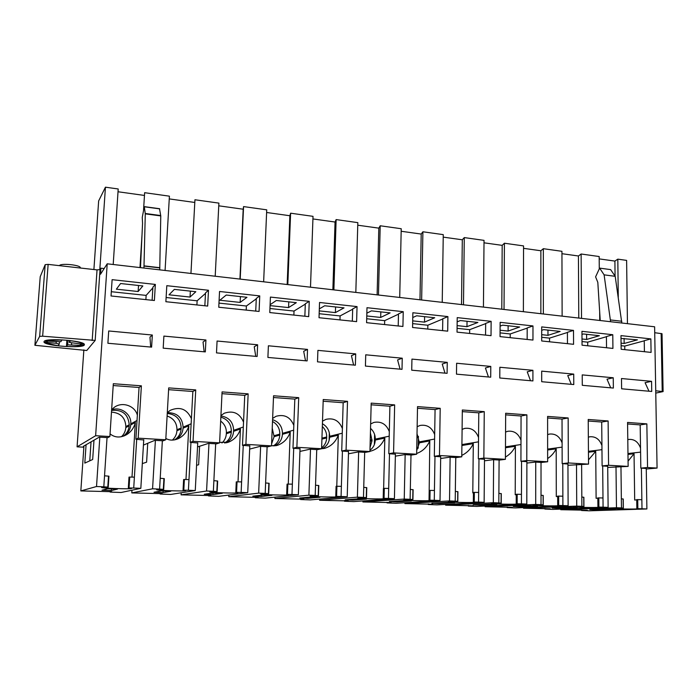 <?xml version="1.0" encoding="UTF-8"?>
<svg xmlns="http://www.w3.org/2000/svg" width="698" height="698" viewBox="0 0 698 698"><rect width="100%" height="100%" fill="white"/><g stroke="black" fill="none" stroke-linecap="round" stroke-linejoin="round"><path stroke-width="1.05" d="M129.051 487.954L133.719 488.033L134.391 477.144L129.723 477.066L129.051 487.954L128.336 487.972L131.494 488.478C132.123 489.298 100.957 488.234 101.594 487.448L108.225 487.134L103.81 486.82L104.534 475.809L108.94 476.184L108.225 487.134M121.469 436.704C124.078 434.2 125.518 431.172 125.797 427.621L125.858 426.618C125.378 417.692 120.588 412.858 111.471 412.117M123.337 436.189C126.853 433.563 128.79 430.09 129.156 425.789L129.217 424.759C128.231 414.237 122.351 409.456 111.584 410.407M111.453 488.879L111.34 490.554L101.995 490.188L107.797 488.74L117.447 489.124L111.34 490.554M110.188 491.444L110.144 492.073L121.112 492.5L140.83 488.33L143.753 439.688M99.814 437.175L96.525 486.515L80.837 490.921L111.706 491.689L110.144 492.073M91.045 441.878L89.763 460.837M86.072 444.748L84.816 463.106L92.677 459.493L93.986 440.185M80.837 490.921L83.917 446.31L83.411 446.284L99.256 437.14L107.876 437.637L109.883 436.538L113.32 383.717L141.38 385.828L138.195 438.17L165.766 439.757L168.707 387.887L195.737 389.92L193.041 441.337L219.608 442.864L222.077 391.901L248.148 393.864L245.897 444.382L271.513 445.856L273.555 395.775L298.709 397.668L296.877 447.313L321.595 448.735L324.884 448.273C331.201 446.249 335.686 441.878 338.338 435.151L336.776 486.262M152.33 335.023L151.606 347.133L107.893 343.259L108.705 330.974L152.33 335.023L149.965 337.16L150.672 347.054M111.636 409.831C120.867 406.236 131.73 414.272 130.779 423.895L130.718 424.934C130.308 429.593 128.127 433.24 124.174 435.884M96.525 486.515L103.81 486.82M133.719 488.033L140.83 488.33M107.038 437.585L104.534 475.809M137.358 415.188C134.941 405.372 121.373 401.123 113.626 407.876L111.619 409.857M134.391 477.144L136.703 439.286M129.235 477.135L129.723 477.066M110.057 433.868C114.926 437.777 120.466 438.021 126.678 434.618C131.224 431.722 134.112 427.647 135.36 422.395L132.001 477.1M183.801 490.179L188.416 490.266L188.984 479.57L184.368 479.491L183.801 490.179L183.051 490.205L185.694 490.65C186.305 491.444 156.003 490.476 156.631 489.708L163.69 489.394L159.598 489.089L160.217 478.287L164.3 478.636L163.69 489.394M172.345 440.098C175.128 437.594 176.655 434.47 176.926 430.736L176.978 429.75C176.891 422.901 173.601 418.311 167.11 416.008M174.64 439.845C178.575 437.271 180.73 433.659 181.114 428.982L181.166 427.979C180.677 419.201 176.036 414.368 167.25 413.478M163.131 490.964L163.035 492.605L154.005 492.247L161.482 490.895L170.792 491.27L163.035 492.605M160.174 493.373L160.139 494.027L170.74 494.437L195.266 490.546L197.743 442.776M155.401 440.351L152.574 488.801L131.8 492.919L162.145 493.652L160.139 494.027M142.322 463.585L146.606 462.181L147.723 443.291M131.8 492.919L131.966 490.205M205.936 339.996L205.325 351.897L163.192 348.162L163.89 336.096L205.936 339.996L203.039 342.046L204.148 351.792M191.409 418.721C187.038 409.037 179.971 406.245 170.199 410.345L167.302 412.693C177.083 412.623 182.353 417.456 183.112 427.159L183.059 428.171C182.614 433.275 180.154 437.088 175.669 439.6M152.574 488.801L159.598 489.089M188.416 490.266L195.266 490.546M162.364 440.752L160.217 478.287M188.984 479.57L190.947 442.392M183.81 479.552L184.368 479.491M165.836 438.457C169.597 440.578 173.75 440.639 178.304 438.649C183.67 435.953 187.186 431.652 188.844 425.754L185.973 479.517M236.57 492.334L241.133 492.413L241.604 481.908L237.05 481.829L236.57 492.334L235.793 492.352L237.983 492.744C238.585 493.521 209.051 492.631 209.662 491.889L217.148 491.575L213.352 491.287L213.876 480.678L217.663 481.001L217.148 491.575M221.955 442.977C224.643 440.499 226.1 437.428 226.335 433.746L226.388 432.769C226.457 427.9 224.547 424.018 220.664 421.121M224.651 443.038C228.708 440.543 230.925 436.887 231.291 432.079L231.343 431.085C231.143 423.904 227.653 419.262 220.856 417.168M213.056 493.006L212.977 494.585L204.252 494.236L213.274 492.98L222.261 493.338L212.977 494.585M208.519 495.248L208.493 495.92L218.753 496.322L247.738 492.683L249.805 445.76M208.972 443.422L206.582 491.008L181.079 494.847L210.936 495.554L208.493 495.92M196.574 465.287L198.642 464.763L199.593 446.258M181.079 494.847L181.192 492.779M257.632 344.786L257.126 356.486L216.493 352.891L217.078 341.025L257.632 344.786L254.246 346.749L255.738 356.364M220.908 415.964C228.979 417.256 233.219 422.037 233.647 430.3L233.594 431.303C233.149 436.634 230.576 440.49 225.864 442.881M206.582 491.008L213.352 491.287M241.133 492.413L247.738 492.683M215.682 443.806L213.876 480.678M243.532 422.124C239.719 413.207 233.298 410.241 224.276 413.233L220.934 415.546M241.604 481.908L243.244 445.385M236.43 481.89L237.05 481.829M219.626 442.401L228.586 442.139C234.458 439.688 238.402 435.308 240.435 429L238.027 481.847M287.471 494.411L291.982 494.489L292.366 484.159L287.864 484.089L287.471 494.411L286.669 494.428L288.475 494.769C289.059 495.519 260.197 494.708 260.799 493.983L268.704 493.669L265.188 493.399L265.615 482.972L269.131 483.286L268.704 493.669M271.592 443.893L274.113 436.66L272.229 428.206M273.258 445.952C277.272 443.509 279.444 439.88 279.785 435.063L279.828 434.086C279.793 428.415 277.35 424.209 272.508 421.461M261.305 495.214L261.253 496.496L252.816 496.165L263.286 494.987L271.967 495.336L261.253 496.496M255.311 497.072L255.285 497.744L265.223 498.136L298.36 494.751L300.035 448.631M260.633 446.38L258.653 493.128L228.761 496.714L258.147 497.395L255.285 497.744M282.463 432.594L282.367 435.072M248.863 467.259L249.675 449.102L260.136 446.345L267.858 446.79L271.513 445.856M228.761 496.714L228.831 495.057M307.521 349.419L307.111 360.918L267.901 357.446L268.39 345.789L307.521 349.419L303.682 351.295L305.523 360.779M272.578 419.664C278.964 421.862 282.254 426.426 282.454 433.345L282.42 434.322C281.992 439.749 279.401 443.605 274.637 445.891M258.653 493.128L265.188 493.399M291.982 494.489L298.36 494.751M267.116 446.746L265.615 482.972M293.832 425.414C290.394 417.072 284.487 414.027 276.103 416.278L272.63 418.381M292.366 484.159L293.71 448.264M287.183 484.142L287.864 484.089M271.513 445.795L277.455 445.315C283.615 443.09 287.873 438.693 290.237 432.132L288.265 484.089M336.602 496.409L341.069 496.496L341.374 486.34L336.916 486.262L336.602 496.409L335.773 496.426L337.247 496.732C337.815 497.456 309.537 496.706 310.13 496.008L318.463 495.693L315.191 495.44L315.54 485.197L318.55 485.52M321.621 447.889C324.762 445.411 326.446 442.104 326.673 437.951L326.699 436.992C326.743 432.839 325.285 429.34 322.328 426.513M307.984 497.264L307.949 498.346L299.791 498.023L311.605 496.932L319.989 497.264L307.949 498.346M300.62 498.843L300.594 499.524L310.217 499.899L347.22 496.74L348.538 451.405M310.497 449.224L308.891 495.179L274.907 498.512L303.866 499.183L300.594 499.524M329.334 432.882L329.09 440.595M274.907 498.512L274.96 497.142M355.701 353.886L355.378 365.194L317.511 361.843L317.904 350.379L355.701 353.886L351.434 355.683L353.607 365.037M322.424 423.756C327.17 426.478 329.578 430.649 329.648 436.276L329.613 437.245C329.22 442.68 326.664 446.502 321.961 448.718M308.891 495.179L315.191 495.44M341.069 496.496L347.22 496.74M316.744 449.582L315.54 485.197M342.395 428.581C339.228 420.702 333.731 417.631 325.905 419.367L322.502 421.191M341.374 486.34L342.43 451.056M336.183 486.314L336.916 486.262M384.057 498.346L388.472 498.424L388.699 488.443L384.293 488.364L384.057 498.346L383.193 498.363L384.389 498.625C384.938 499.323 357.175 498.642 357.76 497.962L366.502 497.648L363.475 497.404L363.745 487.335L366.546 487.64M370.045 447.409L372.034 440.743L370.42 432.935M353.171 499.21L353.144 500.143L345.24 499.829L358.301 498.808L366.415 499.131L353.144 500.143M344.507 500.562L344.489 501.234L353.816 501.6L394.414 498.669L395.4 454.084M358.641 451.981L357.393 497.159L319.605 500.265L348.162 500.911L344.489 501.234M374.608 434.479L374.346 444.626M319.605 500.265L319.64 499.096M402.249 358.205L402.013 369.329L365.429 366.084L365.726 354.811L402.249 358.205L397.598 359.932L400.067 369.155M370.533 428.363C373.7 431.19 375.288 434.775 375.28 439.121L375.262 440.072C375.044 444.408 373.282 447.802 369.966 450.245M357.393 497.159L363.475 497.404M388.472 498.424L394.414 498.669M364.679 452.33L363.745 487.335M389.318 431.652C386.36 424.14 381.195 421.069 373.84 422.438L370.647 423.965M388.699 488.443L389.493 453.744M383.516 488.417L384.293 488.364M370.874 451.083L369.94 451.248L370.874 451.083C377.26 449.224 381.911 444.888 384.834 438.074L383.647 488.373M429.907 500.213L434.278 500.291L434.435 490.476L430.073 490.406L429.907 500.213L429.026 500.23L429.977 500.457C430.518 501.129 403.2 500.501 403.784 499.847L412.928 499.541L410.119 499.306L410.319 489.403L412.928 489.699M396.918 501.059L396.9 501.879L389.248 501.574L403.479 500.623L411.323 500.937L396.9 501.879M387.05 502.228L387.032 502.9L396.08 503.258L440.028 500.527L440.691 456.675M405.154 454.642L404.247 499.07L362.908 501.958L391.089 502.586L387.032 502.9M418.407 436.329L418.189 448.221M362.908 501.958L362.934 500.946M447.252 362.375L447.095 373.325L411.724 370.193L411.942 359.104L447.252 362.375L442.235 364.033L444.992 373.142M417.02 433.763L419.428 442.802L416.697 450.611M404.247 499.07L410.119 499.306M434.278 500.291L440.028 500.527M410.991 454.974L410.319 489.403M434.671 434.61C431.879 427.412 427.01 424.358 420.056 425.457L417.151 426.705M434.435 490.476L434.976 456.352M429.253 490.45L430.073 490.406M416.645 453.456C422.56 451.397 426.94 447.209 429.794 440.9L429.183 490.912M474.247 502.019L478.566 502.098L478.662 492.448L474.343 492.369L474.247 502.019L473.34 502.036L474.082 502.228C474.623 502.883 447.688 502.298 448.264 501.67L457.809 501.365L455.209 501.147L455.34 491.409L457.766 491.68M439.304 502.83L439.286 503.555L431.879 503.258L447.191 502.377L454.782 502.682L439.286 503.555M428.302 503.851L428.293 504.514L437.061 504.863L484.133 502.324L484.499 459.179M450.123 457.216L449.529 500.92L404.892 503.598L432.716 504.209L428.293 504.514M404.892 503.598L404.91 502.708M490.781 366.415L490.703 377.19L456.483 374.154L456.623 363.248L490.781 366.415L485.424 368.003L488.452 376.99M461.945 441.668L461.867 448.282M449.529 500.92L455.209 501.147M478.566 502.098L484.133 502.324M455.777 457.539L455.34 491.409M478.54 437.48C475.879 430.544 471.255 427.516 464.667 428.398L462.093 429.392M478.662 492.448L478.976 458.865M473.392 502.028L473.436 492.395L474.343 492.369M461.788 455.375C466.901 453.002 470.74 449.093 473.296 443.631L472.79 492.867L473.436 492.814M517.148 503.764L521.415 503.851L521.45 494.35L517.183 494.271L517.148 503.764L516.215 503.781L516.79 503.947C517.314 504.575 490.72 504.043 491.287 503.433L501.216 503.136L498.817 502.926L498.878 493.346L501.138 493.608M480.381 504.541L480.372 505.186L473.192 504.898L489.507 504.078L496.871 504.375L480.372 505.186M468.332 505.422L468.323 506.085L476.83 506.416L526.798 504.069L526.894 461.605M493.626 459.703L493.32 502.7L445.621 505.195L473.096 505.788L468.323 506.085M445.621 505.195L445.629 504.401M532.914 370.315L532.906 380.934L499.785 377.993L499.855 367.253L532.914 370.315L527.243 371.851L530.515 380.715M493.32 502.7L498.817 502.926M521.415 503.851L526.798 504.069M499.096 460.017L498.878 493.346M520.996 440.255C518.448 433.554 514.042 430.561 507.778 431.277L505.561 432.036M521.45 494.35L521.546 461.299M516.25 503.773L516.25 494.297L517.183 494.271M505.431 457.059C509.802 454.555 513.126 450.969 515.403 446.284L515.22 494.742L516.25 494.655M558.67 505.457L562.893 505.544L562.867 496.191L558.653 496.112L558.67 505.457L558.147 505.614C558.67 506.216 532.356 505.718 532.932 505.134L543.236 504.846L541.02 504.645L541.02 495.214L543.114 495.467M520.219 506.181L520.219 506.765L513.248 506.486L530.515 505.727L537.643 506.015L520.219 506.765M507.176 506.957L507.176 507.603L515.438 507.926L568.111 505.753L567.945 463.961M535.732 462.111L535.698 504.427L485.136 506.739L512.288 507.315L507.176 507.603M485.136 506.739L485.136 506.024M573.721 374.102L573.773 384.554L541.7 381.71L541.7 371.135L573.721 374.102L567.753 375.576L571.252 384.328M535.698 504.427L541.02 504.645M562.893 505.544L568.111 505.753M541.02 462.416L541.02 495.214M562.099 442.933C559.656 436.442 555.442 433.484 549.457 434.069L547.625 434.627M562.867 496.191L562.763 463.664M557.711 505.474L557.693 496.138L558.653 496.112M547.642 458.551C551.333 456.064 554.177 452.828 556.193 448.849L556.297 496.557L557.693 496.435M598.893 507.097L603.072 507.176L602.985 497.971L598.814 497.892L598.893 507.097L598.221 507.228C598.744 507.812 572.683 507.35 573.25 506.783L583.921 506.504L581.879 506.312L581.818 497.028L583.764 497.264M558.871 507.769L558.871 508.292L552.109 508.031L570.249 507.324L577.167 507.603L558.871 508.292M544.894 508.449L544.894 509.078L552.921 509.392L608.115 507.385L607.705 466.229M576.504 464.449L576.723 506.102L523.5 508.24L550.347 508.798L544.894 509.078M523.5 508.24L523.5 507.594M613.245 377.766L613.359 388.062L582.289 385.305L582.228 374.896L613.245 377.766L607.016 379.189L610.724 387.826M576.723 506.102L581.879 506.312M603.072 507.176L608.115 507.385M581.626 464.737L581.818 497.028M601.929 445.533C599.565 439.234 595.525 436.311 589.801 436.782L588.344 437.175M602.985 497.971L602.688 465.941M597.846 497.927L597.924 507.106L597.828 497.918L598.814 497.892M588.501 459.895L595.726 451.336L596.109 498.32L597.828 498.171M637.859 508.685L641.994 508.763L641.855 499.698L637.728 499.628L637.859 508.685L637.082 508.79C637.588 509.357 611.753 508.921 612.312 508.38L623.34 508.109L621.456 507.926L621.351 498.791L623.14 499.009M596.389 509.296L596.397 509.784L589.827 509.523L608.787 508.877L615.488 509.147L596.397 509.784M581.539 509.898L581.547 510.508L589.348 510.814L646.889 508.964L646.252 468.437M616.002 466.709L616.465 507.725L560.756 509.697L587.306 510.247L581.547 510.508M560.756 509.697L560.756 509.104M651.566 381.326L651.731 391.465L621.621 388.795L621.49 378.534L651.566 381.326L645.083 382.687L648.992 391.22M616.465 507.725L621.456 507.926M641.994 508.763L646.889 508.964M620.967 466.988L621.351 498.791M640.52 448.055C638.234 441.921 634.351 439.042 628.872 439.426L627.79 439.679M641.855 499.698L641.383 468.157M636.864 508.694L636.724 499.646L637.728 499.628M628.069 461.116L634.046 453.744L634.691 500.03L636.724 499.855M69.687 340.484L69.355 342.439L81.727 344.123L80.724 345.405L67.636 344.856L66.485 346.461L66.86 340.188M70.594 340.589L69.599 342.081M80.287 268.006L80.305 267.823C81.108 265.022 60.49 262.867 59.435 265.659M56.32 341.898L55.936 343.241L46.731 342.439L47.508 341.13L60.848 341.688L62.026 339.839M44.175 341.392C43.075 342.535 47.734 343.983 58.161 345.746L59.234 344.131L55.936 343.241M80 343.966L80.724 345.405M69.46 340.458L69.355 342.439M47.673 341.139L46.731 342.439M59.452 341.776L59.234 344.131M67.636 344.856L68.055 340.301M71.458 343.006L71.667 344.62M581.521 318.375L581.129 254.002L578.424 255.992L561.934 253.697M578.782 318.061L578.424 255.992M606.422 336.715L587.699 342.16L587.725 345.78M587.699 342.16L582.019 341.558M627.45 323.663L626.612 260.389L617.817 259.15L614.903 261.087L599.198 258.888M42.648 336.192L39.664 336.375L34.909 345.257L40.222 276.678L45.178 264.664L48.136 264.385L42.648 336.192L95.181 340.415L86.735 350.518L34.9 345.292L40.222 276.757M83.865 349.873L77.077 446.833L95.635 435.718L107.204 263.809L100.512 274.227L100.922 268.189L100.023 269.62L95.181 340.415M646.261 469.021L657.071 468.07L654.619 326.786L107.204 263.809M607.722 467.442L628.139 466.404L627.563 422.43L646.854 423.887L647.552 467.52L657.071 468.07M159.737 269.856L160.767 215.918L159.537 208.85M143.945 268.032L145.28 213.85L144.285 206.643L142.252 217.444L142.558 223.299L140.49 267.639M48.136 264.385L97.039 269.89L100.023 269.62M655.771 393.096L663.1 391.587L655.727 390.784M663.1 391.587L662.036 333.731L654.715 332.71M44.087 341.523C45.257 337.562 85.889 340.807 84.336 344.681C84.973 348.887 42.988 345.903 44.009 341.767L44.087 341.523M600.228 320.53L597.811 282.332L595.595 276.862L599.634 268.119L604.11 274.846L610.584 321.717M604.11 274.846L615.191 276.321L621.813 323.008M610.567 319.963L621.796 321.263M599.634 268.119L610.637 269.611L615.191 276.321M621.063 343.146L624.16 343.477L637.44 339.847L621.002 338.443M624.16 343.477L624.091 338.39M627.581 423.956L640.179 424.899L646.854 423.887M640.179 424.899L640.825 468.122L647.552 467.52M651.077 352.403L621.141 349.27L620.976 335.616L650.859 338.905L651.077 352.403M644.411 351.705L644.245 340.685L650.859 338.905M599.748 320.469L599.669 311.666M599.285 268.878L599.172 256.532L581.129 254.002M615.069 276.155L614.903 261.087M618.271 297.269L617.817 259.15M644.245 340.825L624.727 346.086L621.098 345.693M624.727 346.086L624.78 349.654M640.825 468.122L646.252 468.489M582.001 338.975L586.634 339.464L599.39 335.703L583.476 333.967L581.975 334.421M586.634 339.464L586.599 334.307M588.231 421.016L601.711 422.028L608.124 420.973L608.569 465.269L628.139 466.404M601.711 422.028L602.112 465.915L608.569 465.269M567.945 465.287L588.536 464.118L588.213 419.472L608.124 420.973M612.931 348.415L582.045 345.187L581.957 331.332L612.774 334.717L612.931 348.415M606.536 347.744L606.422 336.567L612.774 334.717M562.134 316.15L561.934 251.306L543.341 248.697L540.871 250.756L523.561 248.34M541.7 334.665L547.965 335.337L560.154 331.428L543.733 329.639L541.7 330.311M547.965 335.337L547.965 330.093M547.607 417.989L562.03 419.062L568.155 417.962L568.338 462.957L588.536 464.118M562.03 419.062L562.169 463.629L568.338 462.957M526.894 463.071L535.322 462.093L541.631 462.451L547.642 461.762L547.607 416.409L568.155 417.962M573.573 344.306L541.7 340.973L541.7 326.9L573.503 330.398L573.573 344.306M567.465 343.669L567.422 332.318L573.503 330.398M523.378 311.692L523.561 245.914L504.41 243.227L502.185 245.356L484.011 242.817M540.863 313.699L540.871 250.756M543.358 313.987L543.341 248.697M567.422 332.484L549.553 338.12L549.553 341.793M549.553 338.12L541.7 337.291M500.091 330.215L508.1 331.07L519.67 327.013L502.726 325.163L500.117 326.114M508.1 331.07L508.127 325.757M505.657 414.856L521.066 416.008L526.885 414.856L526.789 460.558L547.642 461.762M521.066 416.008L520.926 461.265L526.789 460.558M484.482 460.811L493.207 459.685L499.724 460.052L505.413 459.328L505.666 413.251L526.885 414.856M532.958 340.057L500.047 336.619L500.143 322.336L532.975 325.94L532.958 340.057M527.165 339.455L527.191 327.938L532.975 325.94M483.435 307.094L484.028 240.365L464.283 237.59L462.312 239.789L443.23 237.128M501.792 309.205L502.185 245.356M504.035 309.458L504.41 243.227M527.191 328.121L510.229 333.958L510.212 337.684M510.229 333.958L500.073 332.876M457.111 325.617L466.962 326.673L477.886 322.459L460.383 320.556L457.164 321.848M466.962 326.673L467.032 321.281M462.312 411.619L478.776 412.841L484.264 411.646L483.854 458.089L505.413 459.328M478.776 412.841L478.339 458.83L483.854 458.089M440.665 458.499L449.695 457.19L456.422 457.574L461.771 456.815L462.329 409.996L484.264 411.646M491.026 335.677L457.033 332.126L457.216 317.616L491.13 321.342L491.026 335.677M485.564 335.11L485.668 323.41L491.13 321.342M442.227 302.347L443.265 234.633L422.901 231.78L421.208 234.057L401.167 231.265M461.518 304.572L462.312 239.789M463.481 304.799L464.283 237.59M485.66 323.619L469.684 329.665L469.641 333.443M469.684 329.665L457.077 328.33M412.701 320.871L424.515 322.136L434.723 317.756L416.645 315.784L412.762 317.529M424.515 322.136L424.611 316.656M417.5 408.269L435.072 409.578L440.202 408.33L439.478 455.532L461.771 456.815M435.072 409.578L434.322 456.309L439.478 455.532M395.356 456.16L404.7 454.616L411.663 455.017L416.636 454.215L417.526 406.62L440.202 408.33M447.697 331.157L412.57 327.484L412.858 312.739L447.907 316.595L447.697 331.157M442.602 330.625L442.785 318.742L447.907 316.595M399.718 297.461L401.219 228.726L380.209 225.777L378.813 228.141L357.751 225.201M419.978 299.791L421.208 234.057M421.644 299.983L422.901 231.78M442.785 318.969L427.848 325.233L427.787 329.072M427.848 325.233L412.649 323.619M366.773 315.958L380.68 317.442L390.13 312.896L371.441 310.863L366.843 313.184M380.68 317.442L380.82 311.884M371.144 404.805L389.903 406.21L394.649 404.892L393.576 452.889L416.636 454.215M389.903 406.21L388.803 453.709L393.576 452.889M348.468 453.787L358.17 451.955L365.377 452.365L369.94 451.527L371.188 403.13L394.649 404.892M402.921 326.472L366.59 322.677L366.991 307.696L403.235 311.683L402.921 326.472M398.218 325.983L398.479 313.917L403.235 311.683M355.823 292.41L357.83 222.636L336.131 219.591L335.057 222.034L312.931 218.945M377.121 294.861L378.813 228.141M378.464 295.018L380.209 225.777M398.479 314.179L384.677 320.661L384.581 324.561M384.677 320.661L366.694 318.75M319.256 310.88L335.389 312.599L344.027 307.87L324.692 305.768L319.326 308.882M335.389 312.599L335.572 306.954M323.165 401.228L343.172 402.72L347.508 401.35L346.068 450.149L369.94 451.527M343.172 402.72L341.723 451.013L346.068 450.149M299.939 451.423L310.008 449.198L317.468 449.625L321.595 448.735L323.226 399.518L347.508 401.35M356.617 321.638L319.021 317.712L319.544 302.478L357.044 306.596L356.617 321.638M352.324 321.185L352.682 308.926L357.044 306.596M310.497 287.192L313.018 216.345L290.612 213.195L289.871 215.734L266.619 212.489M332.867 289.766L335.057 222.034M333.88 289.888L336.131 219.591M352.673 309.223L340.092 315.932L339.97 319.893M340.092 315.932L319.161 313.716M270.065 305.619L288.571 307.591L296.327 302.679L276.321 300.498L270.1 304.712M288.571 307.591L288.798 301.859M273.485 397.511L294.818 399.108L298.709 397.668M294.818 399.108L292.977 448.229L296.877 447.313M308.699 316.63L269.777 312.564L270.423 297.078L309.24 301.344L308.699 316.63M304.86 316.229L305.314 303.77L309.24 301.344M263.643 281.809L266.732 209.836L243.576 206.591L243.192 209.217L218.753 205.814M287.166 284.514L289.871 215.734M287.812 284.583L290.612 213.195M305.296 304.119L294.015 311.055L293.867 315.077M294.015 311.055L269.943 308.507M240.147 302.417L246.961 297.296L226.239 295.036L219.844 300.245L240.147 302.417L240.417 296.58M221.99 393.663L244.745 395.365L248.148 393.864M244.745 395.365L242.485 445.341L245.897 444.382M197.525 446.929L208.449 443.387L216.459 443.849L219.608 442.864M259.08 311.448L218.762 307.233L219.538 291.485L259.752 295.9L259.08 311.448M255.73 311.099L256.288 298.43L259.752 295.9M215.202 276.234L218.893 203.118L194.943 199.759L190.947 273.442M239.938 279.078L243.192 209.217M240.199 279.104L243.576 206.591M256.262 298.849L246.394 306.012L246.202 310.104M246.394 306.012L218.963 303.106M190.039 297.06L195.833 291.72L174.369 289.382L169.012 294.809L190.039 297.06L190.362 291.127M168.602 389.676L192.857 391.491L195.737 389.92M192.857 391.491L190.161 442.34L193.041 441.337M143.43 445.088L154.86 440.325L163.166 440.796L165.766 439.757M207.672 306.073L165.88 301.711L166.805 285.683L208.493 290.263L207.672 306.073M204.846 305.785L205.517 292.898L208.493 290.263M165.077 270.466L169.413 196.173L144.634 192.692L143.561 209.906M194.794 202.464L169.248 198.904M205.482 293.422L197.124 300.794L196.906 304.947M197.124 300.794L166.124 297.514M138.143 291.511L142.846 285.953L120.588 283.528L116.365 289.181L138.143 291.511L138.518 285.482M113.198 385.54L139.05 387.477L141.38 385.828M139.05 387.477L135.883 439.243L138.195 438.17M154.389 300.506L111.034 295.978L112.116 279.671L155.349 284.426L154.389 300.506M152.12 300.271L152.906 287.166L155.349 284.426M93.898 269.541L98.654 200.919L105.442 187.186L118.206 188.975L113.198 264.498M144.46 195.44L118.023 191.758M139.975 267.578L142.034 234.537M104.159 268.556L100.922 268.189M99.788 269.777L105.442 187.186M152.862 287.864L146.135 295.394L145.882 299.625M146.135 295.394L111.314 291.712M135.883 439.243L143.736 439.967M190.161 442.34L197.735 442.986M242.485 445.341L249.797 445.926M292.977 448.229L300.035 448.77M341.723 451.013L348.538 451.527M388.803 453.709L395.391 454.189M434.322 456.309L440.691 456.771M478.339 458.83L484.499 459.267M520.926 461.265L526.894 461.683M562.169 463.629L567.945 464.022M602.112 465.915L607.714 466.29M95.635 435.718L109.883 436.538M77.077 446.833L83.856 447.191M108.513 476.123L107.797 487.082M125.858 426.618L129.217 424.759M125.797 427.621L129.156 425.789M130.718 424.934L135.36 422.395M130.779 423.895L137.035 420.449M163.925 478.584L163.315 489.35M176.978 429.75L181.166 427.979M176.926 430.736L181.114 428.982M183.059 428.171L188.844 425.754M183.112 427.159L191.147 423.765M217.331 480.957L216.825 491.532M226.388 432.769L231.343 431.085M226.335 433.746L231.291 432.079M233.594 431.303L240.435 429M233.647 430.3L243.314 427.01M268.843 483.243L268.416 493.634M274.148 435.7L279.828 434.086M274.113 436.66L279.785 435.063M282.42 434.322L290.237 432.132M282.454 433.345L293.657 430.169M318.55 485.45L318.209 495.659M321.944 438.143L326.699 436.992M321.909 439.094L326.673 437.951M329.613 437.245L338.338 435.151M329.648 436.276L342.256 433.222M366.546 487.579L366.284 497.622M370.228 440.185L372.051 439.801M370.202 441.127L372.034 440.743M375.262 440.072L384.834 438.074M375.28 439.121L389.214 436.189M412.928 489.638L412.736 499.515M419.428 442.802L429.794 440.9M419.446 441.869L434.601 439.059M457.766 491.628L457.644 501.339M462.198 445.455L473.296 443.631M462.216 444.53L478.496 441.834M501.138 493.556L501.077 503.11M505.474 447.75L515.403 446.284M505.483 446.842L520.978 444.53M543.114 495.423L543.114 504.829M557.719 496.147L557.746 505.465M547.633 449.992L556.193 448.849M547.633 449.093L562.117 447.139M583.764 497.229L583.816 506.486M588.449 452.217L595.726 451.336M588.44 451.336L601.964 449.669M623.14 498.974L623.253 508.092M627.982 454.415L634.046 453.744M627.964 453.543L640.581 452.121M70.533 340.772C89.484 343.05 85.54 347.595 66.502 346.452C81.177 347.011 83.952 345.344 84.231 344.289M58.178 345.737C40.118 342.195 41.383 340.284 61.965 340.013M159.868 267.7L144.076 265.868M159.859 267.901L144.067 266.069M159.694 208.868L144.338 206.791M160.749 215.551L145.271 213.483M160.767 215.918L145.28 213.85M97.039 269.89L92.18 340.598M45.178 264.664L39.664 336.375M662.219 391.36L661.154 333.435M128.336 487.972L129.008 477.092M126.678 434.618L124.296 435.831M183.051 490.205L183.626 479.517M178.304 438.649L176.184 439.452M235.793 492.352L236.273 481.856M228.586 442.139L226.771 442.689M286.669 494.428L287.061 484.115M277.455 445.315L275.902 445.708M335.773 496.426L336.087 486.297M318.463 495.693L318.803 485.494M324.884 448.273L323.549 448.561M383.193 498.363L383.429 488.399M366.502 497.648L366.764 487.614M429.026 500.23L429.191 490.432M412.928 499.541L413.12 489.673M473.34 502.036L473.436 492.395M457.809 501.365L457.923 491.662M516.215 503.781L516.25 494.297M501.216 503.136L501.277 493.582M543.236 504.846L543.236 495.449M583.921 506.504L583.868 497.246M636.855 508.702L636.724 499.646M623.34 508.109L623.235 498.991M144.285 206.643L159.633 208.719"/></g></svg>
